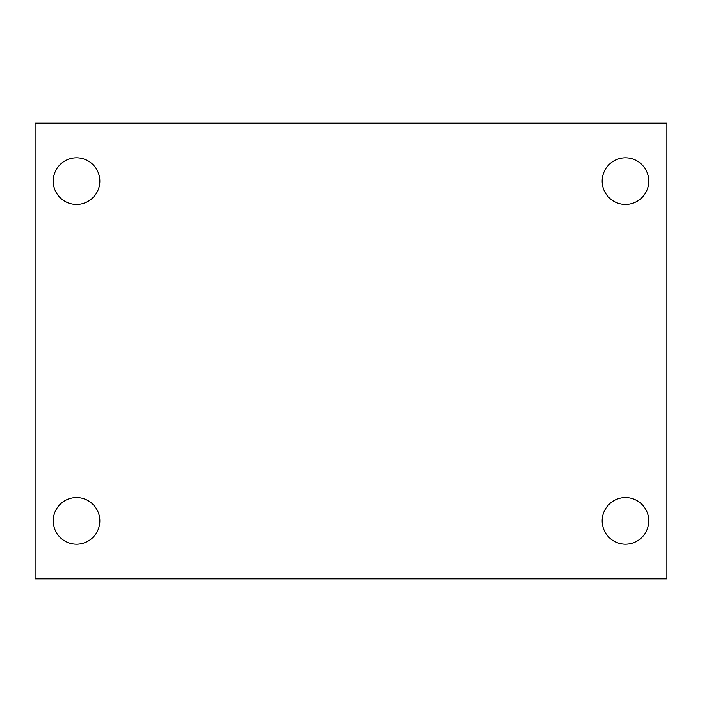 <?xml version="1.0" encoding="UTF-8"?>
<svg xmlns="http://www.w3.org/2000/svg" width="702" height="702" viewBox="0 0 702 702"><rect width="100%" height="100%" fill="white"/><g stroke="black" fill="none" stroke-linecap="round" stroke-linejoin="round"><path stroke-width="1.05" d="M35.1 123.14L666.9 123.14L666.9 578.86L35.1 578.86L35.1 123.14M76.527 497.56A23.306 23.306 0 0 1 99.833 520.858A23.306 23.306 0 0 1 76.527 544.164A23.306 23.306 0 0 1 53.229 520.858A23.306 23.306 0 0 1 76.527 497.56M625.473 497.56A23.306 23.306 0 0 1 648.771 520.858A23.306 23.306 0 0 1 625.473 544.164A23.306 23.306 0 0 1 602.167 520.858A23.306 23.306 0 0 1 625.473 497.56M625.473 157.836A23.306 23.306 0 0 1 648.771 181.142A23.306 23.306 0 0 1 625.473 204.44A23.306 23.306 0 0 1 602.167 181.142A23.306 23.306 0 0 1 625.473 157.836M76.527 157.836A23.306 23.306 0 0 1 99.833 181.142A23.306 23.306 0 0 1 76.527 204.44A23.306 23.306 0 0 1 53.229 181.142A23.306 23.306 0 0 1 76.527 157.836"/></g></svg>
